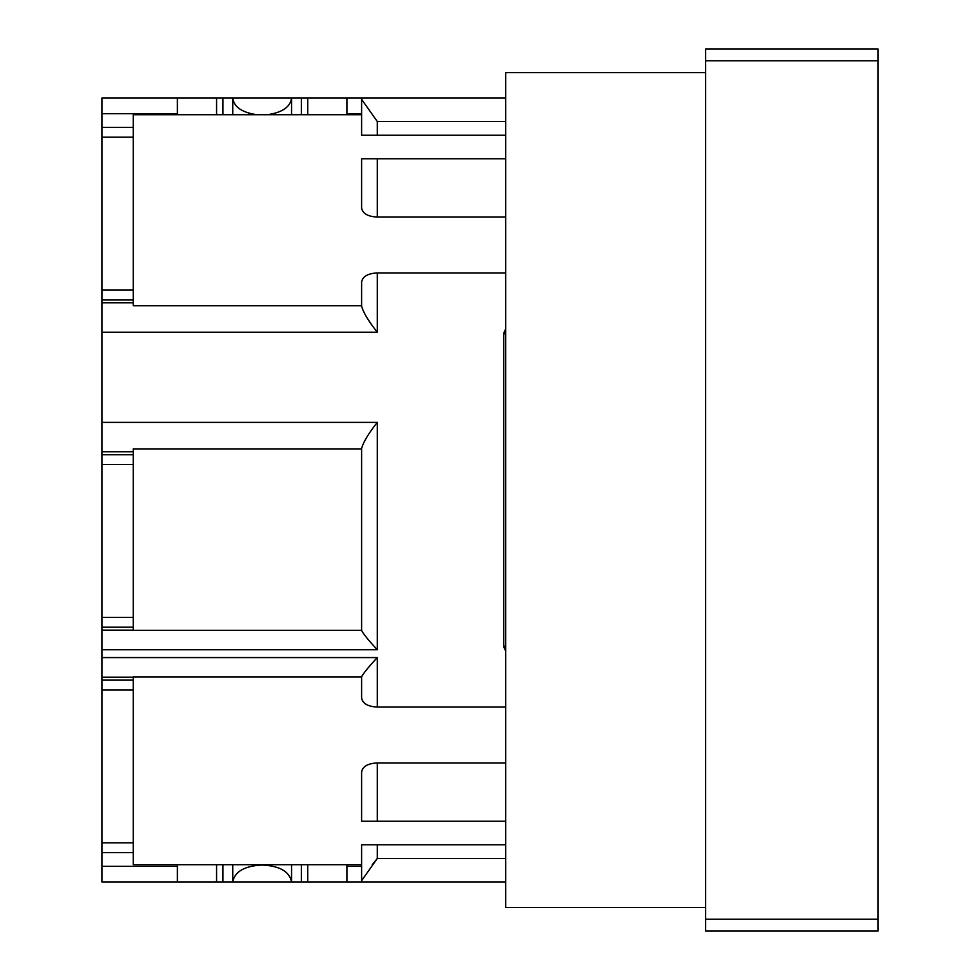 <?xml version="1.0" encoding="UTF-8"?>
<svg xmlns="http://www.w3.org/2000/svg" width="980" height="980" viewBox="0 0 980 980"><rect width="100%" height="100%" fill="white"/><g stroke="black" fill="none" stroke-linecap="round" stroke-linejoin="round"><path stroke-width="1.47" d="M705.6 60.76L705.6 49L878.08 49L878.08 60.76L705.6 60.76L705.6 931L878.08 931L878.08 60.76M705.6 72.655L505.68 72.655L505.68 907.419L705.6 907.419M372.241 864.703L377.3 858.48L361.62 880.653L361.62 882L101.92 882L101.92 852.6L133.28 852.6M505.68 882L361.62 882M505.68 844.76L361.62 844.76L361.62 880.653M505.68 762.93L377.3 762.93C367.88 763.432 362.649 766.446 361.62 771.983L361.62 821.24L505.68 821.24M133.28 302.82L101.92 302.82L101.92 422.38L377.3 422.38C368.762 433.111 363.531 441.772 361.62 448.387L361.62 630.532C363.543 634.183 368.774 640.577 377.3 649.74L101.92 649.74L101.92 677.18L133.28 677.18M101.92 657.58L377.3 657.58C368.774 666.731 363.555 673.138 361.62 676.788L361.62 698.017C362.649 703.554 367.868 706.568 377.3 707.07L505.68 707.07M361.62 306.213L361.62 281.983C362.649 276.446 367.88 273.432 377.3 272.93L377.3 332.22C368.725 321.428 363.494 312.755 361.62 306.213M133.28 290.08L101.92 290.08L101.92 98L505.68 98M361.62 98L361.62 99.347L377.3 121.52L505.68 121.52M361.62 99.347L361.62 135.24L505.68 135.24M505.68 158.76L361.62 158.76L361.62 208.017C362.649 213.554 367.868 216.568 377.3 217.07L505.68 217.07M361.62 303.212L361.62 282.583M505.68 272.93L377.3 272.93M504.7 649.115A9.8 9.8 0 0 0 505.68 650.72L503.72 644.84L503.72 335.16L505.68 329.28A9.8 9.8 0 0 0 504.406 331.559M177.38 882L177.38 866.32L101.92 866.32M346.92 864.703L346.92 882M177.38 98L177.38 114.709M346.92 98L346.92 114.709M504.357 331.693A9.8 9.8 0 0 0 504.137 332.318M504.075 332.551A9.8 9.8 0 0 0 503.867 333.494M503.769 645.832A9.8 9.8 0 0 0 504.406 648.442M101.92 137.2L133.28 137.2M301.35 114.709L301.35 98M222.95 114.709L222.95 98M101.92 127.4L133.28 127.4M133.28 299.88L101.92 299.88L101.92 290.08M101.92 302.82L101.92 299.88M361.62 305.699L133.28 305.699L133.28 114.709L361.62 114.709M133.28 617.4L101.92 617.4L101.92 464.52L133.28 464.52M101.92 464.52L101.92 451.78L133.28 451.78M101.92 454.72L133.28 454.72M361.62 630.361L133.28 630.361L133.28 448.901L361.62 448.901M101.92 422.38L101.92 451.78M133.28 627.2L101.92 627.2L101.92 617.4M133.28 630.14L101.92 630.14L101.92 627.2M101.92 630.14L101.92 649.74M361.62 864.703L133.28 864.703L133.28 676.96L361.62 676.96M133.28 680.12L101.92 680.12L101.92 689.92L133.28 689.92M101.92 677.18L101.92 680.12M177.38 864.703L177.38 866.32M222.95 864.703L222.95 882M301.35 864.703L301.35 882M133.28 842.8L101.92 842.8L101.92 689.92M101.92 842.8L101.92 852.6M133.28 463.871L133.28 465.99M291.55 114.709L291.55 98C290.399 106.955 282.338 112.516 267.381 114.709M256.932 114.709C241.962 112.516 233.902 106.955 232.75 98L232.75 114.709M232.75 864.703L232.75 882C234.747 871.575 244.547 865.928 262.15 865.022C279.753 865.928 289.553 871.575 291.55 882L291.55 864.703M705.6 919.24L878.08 919.24M505.68 858.48L377.3 858.48L377.3 844.76M377.3 762.93L377.3 821.24M377.3 422.38L377.3 649.74M377.3 657.58L377.3 707.07M377.3 121.52L377.3 135.24M377.3 158.76L377.3 217.07M377.3 332.22L101.92 332.22M361.62 866.32L346.92 866.32M101.92 113.68L177.38 113.68M361.62 113.68L346.92 113.68M307.72 114.709L307.72 98M216.58 114.709L216.58 98M216.58 864.703L216.58 882M307.72 864.703L307.72 882"/></g></svg>
